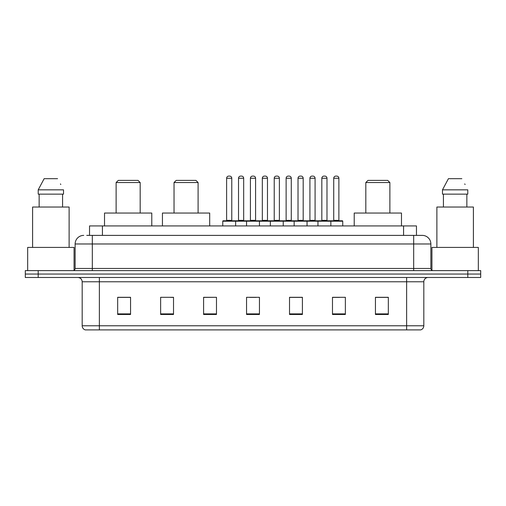 <?xml version="1.0" encoding="UTF-8"?>
<svg xmlns="http://www.w3.org/2000/svg" width="506" height="506" viewBox="0 0 506 506"><rect width="100%" height="100%" fill="white"/><g stroke="black" fill="none" stroke-linecap="round" stroke-linejoin="round"><path stroke-width="0.76" d="M86.741 235.385L92.32 235.385L86.741 235.385L89.537 235.385L89.537 225.935L416.463 225.935L416.463 235.385M83.73 235.385A8.589 8.589 0 0 0 75.135 243.981L75.135 268.465A2.15 2.15 0 0 1 72.99 270.615M430.865 243.981L92.32 243.981L92.32 235.385L422.27 235.385A8.589 8.589 0 0 1 430.865 243.981L430.865 268.465C430.992 269.774 431.707 270.489 433.01 270.615M38.19 270.615L25.3 270.615L25.3 274.05L38.19 274.05L25.3 274.05L25.3 277.49L38.19 277.49L38.19 274.05L467.81 274.05L38.19 274.05L38.19 270.615L467.81 270.615L467.81 274.05L480.7 274.05L467.81 274.05L467.81 277.49L38.19 277.49M467.81 277.49L480.7 277.49L480.7 270.615L467.81 270.615M422.143 235.385L419.259 235.385M423.819 325.775C423.699 327.837 422.668 329.21 420.726 329.899L406.634 329.899L406.634 325.775L423.819 325.775L423.819 281.785A4.295 4.295 0 0 1 428.114 277.49M406.634 329.899L85.274 329.899A4.295 4.295 0 0 1 82.181 325.775L82.181 281.785C81.928 279.173 80.498 277.743 77.886 277.49M388.33 314.479L388.33 297.294L375.439 297.294L375.439 314.479L388.33 314.479M345.37 314.479L345.37 297.294L332.48 297.294L332.48 314.479L345.37 314.479M302.405 314.479L302.405 297.294L289.521 297.294L289.521 314.479L302.405 314.479M130.561 314.479L130.561 297.294L117.67 297.294L117.67 314.479L130.561 314.479M173.52 314.479L173.52 297.294L160.63 297.294L160.63 314.479L173.52 314.479M216.479 314.479L216.479 297.294L203.595 297.294L203.595 314.479L216.479 314.479M259.445 314.479L259.445 297.294L246.555 297.294L246.555 314.479L259.445 314.479M398.817 329.899L99.366 329.899L99.366 325.775L406.634 325.775L406.634 281.785L82.181 281.785M333.081 297.383L339.526 297.383M216.479 297.294L203.595 297.383L216.479 297.294M170.598 297.383L173.52 297.383M297.383 297.383L291.924 297.383M249.781 297.383L256.219 297.383M130.561 297.383L117.67 297.383M302.405 297.383L289.521 297.383M388.33 297.383L375.439 297.383M74.059 270.324L74.059 247.415L27.666 247.415L27.666 270.615M69.12 247.415L69.12 207.03L32.605 207.03L32.605 247.415M62.58 194.14L62.58 207.03L62.58 194.14M38.209 189.845L44.155 178.675L38.209 189.845L38.209 194.14L63.516 194.14L63.516 189.845L38.209 189.845M60.802 184.538L60.461 183.893M39.145 194.14L39.145 207.03M57.57 178.675L44.155 178.675M116.121 182.54L140.181 182.54L138.03 180.395L118.271 180.395L116.121 182.54L116.121 213.045M140.181 182.54L140.181 213.045M151.781 225.935L151.781 213.045L104.521 213.045L104.521 225.935M174.032 182.54L198.093 182.54L195.948 180.395L176.183 180.395L174.032 182.54L174.032 213.045M198.093 182.54L198.093 213.045M209.693 225.935L209.693 213.045L162.439 213.045L162.439 225.935M365.819 182.54L389.879 182.54L387.729 180.395L367.97 180.395L365.819 182.54L365.819 213.045M389.879 182.54L389.879 213.045M401.479 225.935L401.479 213.045L354.219 213.045L354.219 225.935M478.334 270.615L478.334 247.415L431.941 247.415L431.941 270.324M473.395 247.415L473.395 207.03L436.88 207.03L436.88 247.415M442.484 189.845L448.43 178.675L442.484 189.845L442.484 194.14L467.791 194.14L467.791 189.845L442.484 189.845M465.077 184.538L464.736 183.893M443.42 194.14L443.42 207.03M466.855 207.03L466.855 194.14M461.845 178.675L448.43 178.675M330.291 220.78L342.322 220.78A0.43 0.43 0 0 1 342.745 221.211L222.754 221.211A0.43 0.43 0 0 1 223.184 220.78L235.214 220.78A0.43 0.43 0 0 1 235.644 221.211L235.644 225.935M231.78 178.245L226.618 178.245A2.15 2.15 0 0 1 228.769 176.101L229.629 176.101A2.15 2.15 0 0 1 231.78 178.245L231.78 220.35A0.43 0.43 0 0 0 232.203 220.78M226.618 178.245L226.618 220.35A0.43 0.43 0 0 1 226.195 220.78M222.754 221.211L222.754 225.935M246.555 225.935L246.555 221.211A0.43 0.43 0 0 1 246.985 220.78L259.015 220.78A0.43 0.43 0 0 1 259.445 221.211L259.445 225.935M255.581 178.245L250.419 178.245A2.15 2.15 0 0 1 252.57 176.101L253.43 176.101A2.15 2.15 0 0 1 255.581 178.245L255.581 220.35A0.43 0.43 0 0 0 256.004 220.78M250.419 178.245L250.419 220.35A0.43 0.43 0 0 1 249.996 220.78M270.356 225.935L270.356 221.211A0.43 0.43 0 0 1 270.786 220.78L282.816 220.78A0.43 0.43 0 0 1 283.246 221.211L283.246 225.935M279.382 178.245L274.22 178.245A2.15 2.15 0 0 1 276.371 176.101L277.231 176.101A2.15 2.15 0 0 1 279.382 178.245L279.382 220.35A0.43 0.43 0 0 0 279.805 220.78M274.22 178.245L274.22 220.35A0.43 0.43 0 0 1 273.797 220.78M294.157 225.935L294.157 221.211A0.43 0.43 0 0 1 294.587 220.78L306.617 220.78A0.43 0.43 0 0 1 307.047 221.211L307.047 225.935M303.183 178.245L298.021 178.245A2.15 2.15 0 0 1 300.172 176.101L301.032 176.101A2.15 2.15 0 0 1 303.183 178.245L303.183 220.35A0.43 0.43 0 0 0 303.613 220.78M298.021 178.245L298.021 220.35A0.43 0.43 0 0 1 297.598 220.78M317.958 225.935L317.958 221.211A0.43 0.43 0 0 1 318.388 220.78L330.418 220.78A0.43 0.43 0 0 1 330.848 221.211L330.848 225.935M326.984 178.245L321.829 178.245A2.15 2.15 0 0 1 323.973 176.101L324.833 176.101A2.15 2.15 0 0 1 326.984 178.245L326.984 220.35A0.43 0.43 0 0 0 327.414 220.78M321.829 178.245L321.829 220.35A0.43 0.43 0 0 1 321.399 220.78M247.111 220.78L235.088 220.78M238.522 178.245A2.15 2.15 0 0 1 240.673 176.101L241.526 176.101A2.15 2.15 0 0 1 243.677 178.245L238.522 178.245L238.522 220.35A0.43 0.43 0 0 1 238.092 220.78M243.677 178.245L243.677 220.35A0.43 0.43 0 0 0 244.107 220.78M270.912 220.78L258.889 220.78M262.323 178.245A2.15 2.15 0 0 1 264.474 176.101L265.327 176.101A2.15 2.15 0 0 1 267.478 178.245L262.323 178.245L262.323 220.35A0.43 0.43 0 0 1 261.893 220.78M267.478 178.245L267.478 220.35A0.43 0.43 0 0 0 267.908 220.78M294.713 220.78L282.69 220.78M286.124 178.245A2.15 2.15 0 0 1 288.275 176.101L289.128 176.101A2.15 2.15 0 0 1 291.279 178.245L286.124 178.245L286.124 220.35A0.43 0.43 0 0 1 285.694 220.78M291.279 178.245L291.279 220.35A0.43 0.43 0 0 0 291.709 220.78M318.514 220.78L306.491 220.78M309.925 178.245A2.15 2.15 0 0 1 312.075 176.101L312.929 176.101A2.15 2.15 0 0 1 315.08 178.245L309.925 178.245L309.925 220.35A0.43 0.43 0 0 1 309.495 220.78M315.08 178.245L315.08 220.35A0.43 0.43 0 0 0 315.51 220.78M333.726 178.245A2.15 2.15 0 0 1 335.876 176.101L336.73 176.101A2.15 2.15 0 0 1 338.881 178.245L333.726 178.245L333.726 220.35A0.43 0.43 0 0 1 333.296 220.78M338.881 178.245L338.881 220.35A0.43 0.43 0 0 0 339.311 220.78M342.745 221.211L342.745 225.935M102.427 235.385L102.427 225.935M403.573 235.385L403.573 225.935M92.32 270.615L92.32 243.981L75.135 243.981M75.135 268.465L430.865 268.465M413.68 235.385L413.68 270.615M406.634 277.49L406.634 281.785L423.819 281.785M82.181 325.775L99.366 325.775L99.366 277.49M259.445 313.884L246.555 313.884M216.479 313.884L203.595 313.884M173.52 313.884L160.63 313.884M130.561 313.884L117.67 313.884M302.405 313.884L289.521 313.884M345.37 313.884L332.48 313.884M388.33 313.884L375.439 313.884M226.618 220.35L231.78 220.35M250.419 220.35L255.581 220.35M274.22 220.35L279.382 220.35M298.021 220.35L303.183 220.35M321.829 220.35L326.984 220.35M238.522 220.35L243.677 220.35M262.323 220.35L267.478 220.35M286.124 220.35L291.279 220.35M309.925 220.35L315.08 220.35M333.726 220.35L338.881 220.35"/></g></svg>
